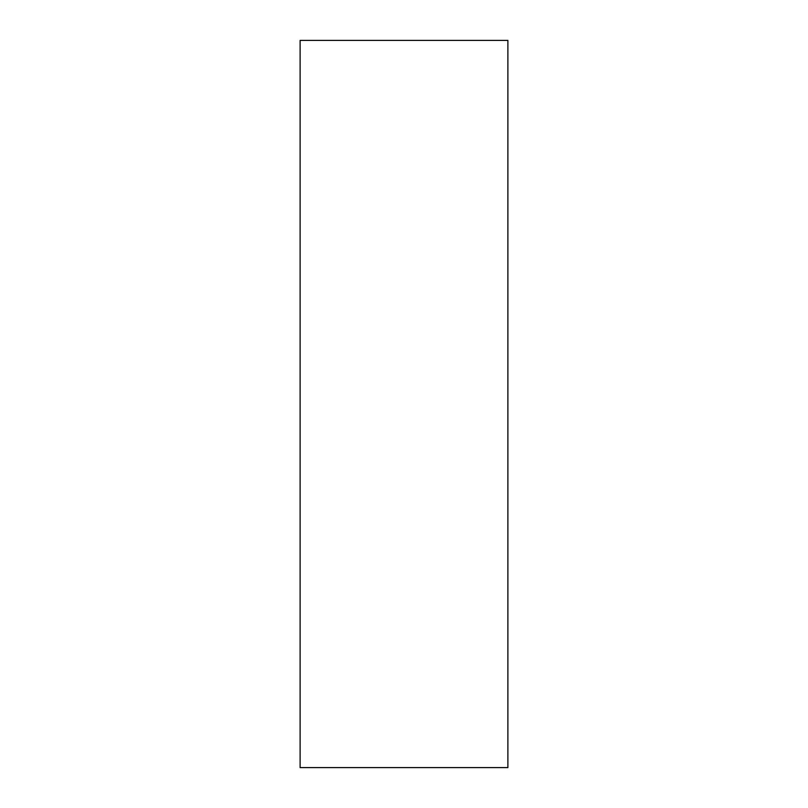 <?xml version="1.0" encoding="UTF-8"?>
<svg xmlns="http://www.w3.org/2000/svg" width="808" height="808" viewBox="0 0 808 808"><rect width="100%" height="100%" fill="white"/><g stroke="black" fill="none" stroke-linecap="round" stroke-linejoin="round"><path stroke-width="1.21" d="M507.889 767.6L300.111 767.6L300.111 40.4L507.889 40.4L507.889 767.6"/></g></svg>
